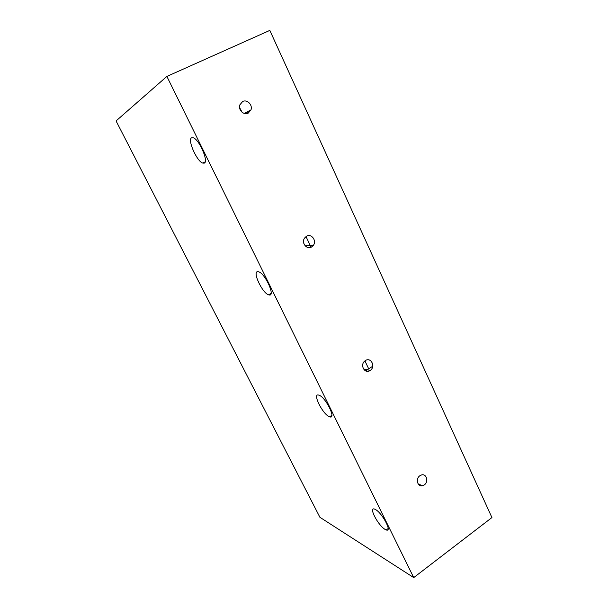 <?xml version="1.0" encoding="UTF-8"?>
<svg xmlns="http://www.w3.org/2000/svg" width="608" height="608" viewBox="0 0 608 608"><rect width="100%" height="100%" fill="white"/><g stroke="black" fill="none" stroke-linecap="round" stroke-linejoin="round"><path stroke-width="0.91" d="M424.27 484.926C428.868 481.916 426.611 473.427 421.595 474.924L419.908 475.714C415.348 478.671 417.468 487.084 422.416 485.762L424.27 484.926M370.082 370.523L370.211 370.432C375.942 366.822 371.002 356.706 365.378 360.59L365.074 360.802C359.503 364.58 364.595 374.399 370.082 370.523M303.574 240.791L303.802 243.39M311.562 246.985L313.424 245.252C316.935 240.563 311.311 233.221 306.478 236.238L304.494 238.138C301.158 242.911 306.842 249.987 311.562 246.985M239.537 107.464L242.083 112.26M248.178 113.156L250.982 109.873C252.852 104.941 247.091 99.112 242.653 101.506L239.772 104.956C238.047 109.919 243.838 115.543 248.178 113.156M204.197 163.142C209 162.062 199.31 139.445 193.238 137.765L191.657 137.758C187.158 139.528 196.84 161.462 202.745 163.081L204.197 163.142M269.367 295.017C275.454 296.111 265.187 273.6 258.712 271.806L257.815 271.632C252.024 271.183 262.284 293.102 268.614 294.85L269.367 295.017M329.528 416.761L329.62 416.792C336.84 419.778 325.63 397.016 318.919 395.17L318.85 395.147C311.813 392.532 322.825 414.702 329.528 416.761M385.236 529.492L386.224 529.948C392.639 532.562 382.128 512.734 375.334 509.451L374.513 509.086C368.205 506.624 378.351 525.874 385.236 529.492M310.802 247.334L308.066 247.532M166.881 76.426L269.823 30.4L491.933 517.56L413.721 577.6L319.907 517.286L116.067 120.939L166.881 76.426L413.721 577.6M246.977 111.994L247.638 113.384M305.999 236.542L311.06 247.228M364.929 360.909L368.684 368.828M370.211 370.432L363.432 368.912M313.424 245.252L305.208 245.883M250.982 109.873L244.264 113.43M331.862 415.325L329.62 416.792M372.75 366.236L365.537 370.872M388.14 528.55L386.224 529.948M271.054 293.444L268.614 294.85M205.177 161.872L202.745 163.081M422.416 485.762L418.106 483.862"/></g></svg>
